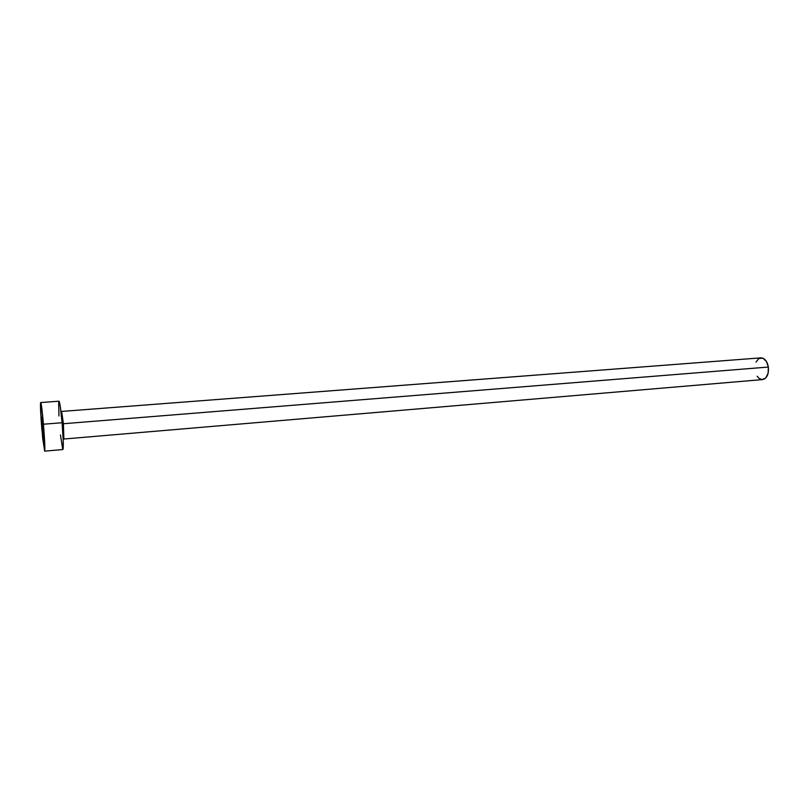 <?xml version="1.0" encoding="UTF-8"?>
<svg xmlns="http://www.w3.org/2000/svg" width="809" height="809" viewBox="0 0 809 809"><rect width="100%" height="100%" fill="white"/><g stroke="black" fill="none" stroke-linecap="round" stroke-linejoin="round"><path stroke-width="1.21" d="M42.331 427.86L41.866 417.302L42.948 425.827L41.785 417.757L42.655 431.389L43.362 436.354L43.433 432.886L42.948 425.827L43.413 436.395L42.331 427.86L43.11 427.789L42.331 427.86M60.958 411.619L61.626 411.427L63.415 423.724L63.81 439.004M756 362.068L758.832 358.539L762.756 358.134L766.345 361.33L768.368 367.053L63.415 423.724L768.368 367.053C767.165 361.127 764.667 358.063 760.854 357.861L61.626 411.427L63.415 423.724L63.871 439.024L762.614 379.583C766.962 378.4 768.884 374.223 768.368 367.053L768.105 373.353L765.668 378.066L761.896 379.583L759.277 378.551L757.143 376.215M43.443 424.219C44.738 440.349 45.132 449.319 44.616 451.149L41.856 429.377C40.581 413.49 40.187 404.54 40.693 402.548C41.33 403.56 42.25 410.79 43.443 424.219L62.091 422.723L43.443 424.219L44.697 451.058L42.685 438.276L40.652 411.821L40.48 403.792L40.581 402.74L41.026 403.408L43.443 424.219M58.845 401.395L60.25 406.31L62.091 422.723L63.233 440.763L62.89 449.541C63.638 447.701 63.365 438.761 62.091 422.723C60.857 409.374 59.826 402.204 58.996 401.203L40.693 402.548M58.936 415.978L58.663 402.447M62.738 449.399L60.463 434.969M44.626 451.149L62.9 449.541M63.163 438.943L63.86 439.024"/></g></svg>
